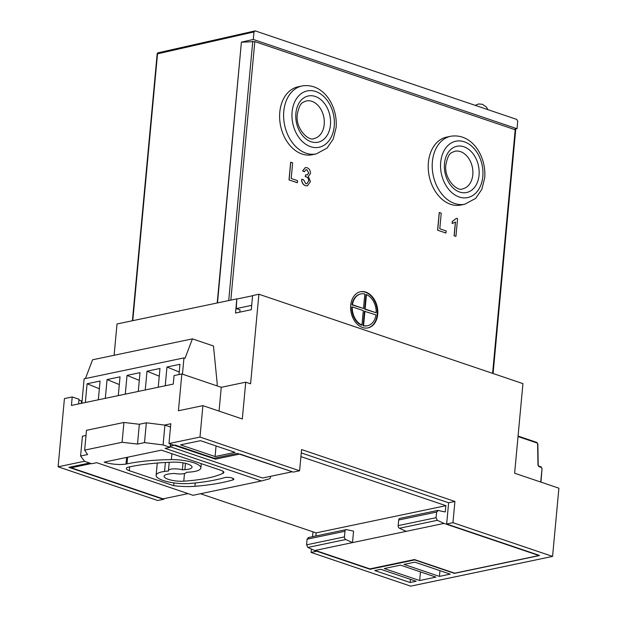 <?xml version="1.0" encoding="UTF-8"?>
<svg xmlns="http://www.w3.org/2000/svg" width="617" height="617" viewBox="0 0 617 617"><rect width="100%" height="100%" fill="white"/><g stroke="black" fill="none" stroke-linecap="round" stroke-linejoin="round"><path stroke-width="0.93" d="M291.802 471.589L237.26 453.418L214.192 458.254L175.213 445.058L170.207 446.106M200.471 493.747L316.105 532.887L445.906 505.678L300.919 456.603M445.906 505.678L445.243 511.956L437.815 510.421L399.862 518.38A2.213 1.604 78.2 0 0 398.698 520L436.628 512.048L436.034 517.694L437.291 520.316L444.047 523.417L539.165 555.616L454.428 573.378L414.693 559.92L370.061 569.275L314.678 550.534L307.906 547.433L306.595 544.826L307.05 539.204L308.701 537.6M438.325 510.429L436.628 512.048M89.558 463.012L68.911 467.339L162.41 498.991L188.054 493.615M316.105 532.887L315.85 535.988M398.698 520L398.173 525.63A2.213 1.604 78.2 0 0 399.454 528.245L406.217 531.345L444.047 523.417M314.678 550.534L352.5 542.605L345.736 539.505A2.213 1.604 -101.8 0 1 344.456 536.89L344.98 531.252A2.213 1.604 -101.8 0 1 346.145 529.633A2.213 1.604 -101.8 0 1 346.654 529.641L353.564 531.175L352.5 542.605L406.217 531.345M291.779 471.874L262.541 477.998L170.153 446.723M224.827 477.566L224.827 477.589A5.059 1.373 5.3 0 1 232.231 478.059A5.059 1.373 5.3 0 1 233.851 479.239A5.059 1.373 5.3 0 1 232.902 479.933A131.891 35.747 5.3 0 1 194.949 486.296A32.292 8.754 5.3 0 1 173.662 485.679L129.3 470.663A9.301 2.522 5.3 0 1 126.323 468.48A9.301 2.522 5.3 0 1 128.783 467.038L129.786 466.83A129.238 35.03 5.3 0 1 173.608 462.141A13.273 3.602 5.3 0 1 187.792 464.03A13.273 3.602 5.3 0 1 192.041 467.138A13.273 3.602 5.3 0 1 184.869 469.645A127.727 34.621 -174.7 0 0 182.37 469.792A9.008 2.445 -174.7 0 0 173.277 468.874A9.008 2.445 -174.7 0 0 168.449 470.57A9.008 2.445 -174.7 0 0 168.534 470.979A127.727 34.621 -174.7 0 0 164.546 471.457A22.104 5.993 -174.7 0 0 156.132 475.314A22.104 5.993 -174.7 0 0 167.145 481.622A22.104 5.993 -174.7 0 0 189.65 483.473A121.696 32.986 -174.7 0 0 224.665 477.604L225.66 477.396A14.769 4.003 -174.7 0 0 224.827 477.589M183.018 462.843L182.37 469.792M188.91 472.128A22.104 5.993 -174.7 0 0 200.88 467.956A22.104 5.993 -174.7 0 0 193.815 462.781A22.104 5.993 -174.7 0 0 171.349 459.619A113.428 30.742 -174.7 0 0 127.002 463.861L125.999 464.069A16.32 4.419 5.3 0 1 104.134 462.141L161.353 450.148L221.025 470.347A8.862 2.399 5.3 0 1 223.855 472.421A8.862 2.399 5.3 0 1 222.914 473.37A97.016 26.3 5.3 0 1 183.773 481.175A13.273 3.602 5.3 0 1 170.485 479.972A13.273 3.602 5.3 0 1 164.099 476.239A13.273 3.602 5.3 0 1 169.883 473.841A434.985 117.909 5.3 0 1 174.202 473.416A9.008 2.445 -174.7 0 0 186.373 472.337A434.985 117.909 5.3 0 1 188.91 472.128M170.4 444.032L170.099 447.31L165.101 448.358L261.431 480.967L193.036 495.304L96.707 462.696L91.717 463.737L84.699 461.362L80.596 456.009L82.439 436.196L86.01 435.448M146.337 422.799L139.349 424.265L123.932 422.468L86.488 430.311L84.645 450.125L122.089 442.281L137.514 444.078L144.501 442.613L163.081 444.934L164.916 425.121L146.337 422.799L144.501 442.613M170.516 427.018L164.916 425.121M173.917 482.903L173.662 485.679M270.555 476.324L270.47 477.226A2.213 1.604 -101.8 0 1 269.367 478.831L261.431 480.967M123.932 422.468L122.089 442.281M170.099 447.31L163.081 444.934M80.596 456.009L87.591 454.544L84.645 450.125M139.349 424.265L137.514 444.078M126.616 457.428L125.999 464.069M164.06 498.644L164.014 499.199L71.194 467.779L91.239 463.575M301.266 452.893L448.628 502.778L446.662 524.003L539.482 555.423L454.706 573.193L414.431 559.557L369.899 568.889L317.362 551.112L311.068 552.423L410.691 586.15L552.57 556.411L558.902 488.194L514.624 473.208L522.938 383.62L258.893 294.24L250.587 383.828L245.728 382.185L221.264 387.306L181.845 373.964L174.056 375.599L173.269 384.09L71.425 405.438L72.212 396.947L64.43 398.582L58.098 466.791L84.606 461.238M239.836 312.117L240.044 309.881L236.265 308.6L236.828 298.867L235.517 313.02L251.296 309.711L252.608 295.558L258.893 294.24M181.845 373.964L178.436 410.76L202.893 405.639L199.985 437.052L168.981 443.554L215.449 459.148L239.913 454.019L293.314 472.098L299.6 470.779L301.574 449.546L454.922 501.459L452.947 522.684L552.57 556.411M164.014 499.199L157.721 500.518L58.098 466.791M81.29 403.371L81.513 400.919L78.945 400.047M78.583 403.934L79.022 399.253L72.212 396.947M82.015 401.52L81.475 401.343M215.078 456.557L180.526 444.865L200.494 440.677L235.054 452.377L215.078 456.557L216.066 445.944M199.985 437.052L299.6 470.779M410.475 579.348L410.174 582.525L374.758 570.54L380.751 569.283L416.166 581.276L410.174 582.525M420.462 571.89L419.66 580.543L384.244 568.55L400.518 565.141L435.941 577.126L419.66 580.543M236.828 298.867L117.014 323.979L114.114 355.276M312.981 531.831L312.526 536.682M311.384 549.03L311.068 552.423M168.981 443.554L170.816 423.74L164.484 425.067M202.893 405.639L242.311 418.982L245.728 382.185M450.217 574.134L439.435 576.394L404.012 564.408L414.794 562.149L450.217 574.134M452.947 522.684L446.662 524.003M219.058 411.107L221.264 387.306M439.967 570.663L439.435 576.394M454.922 501.459L448.628 502.778M98.327 399.801L100.07 381.036L87.09 383.751L85.347 402.523M118.294 395.613L120.037 376.848L107.057 379.571L105.314 398.335M178.992 374.565L179.948 364.292L166.968 367.015L165.225 385.779M158.237 387.245L159.98 368.472L147 371.195L145.257 389.959M138.27 391.425L140.005 372.66L127.025 375.383L125.29 394.147M182.455 374.172L183.966 357.899L185.046 358.261L192.419 338.864L213.474 345.99L217.215 383.751L217.014 385.872M81.853 403.256L84.12 378.823L183.966 357.899M85.447 378.545L92.565 359.788L192.419 338.864M139.295 380.38L127.025 375.383M159.263 376.193L147 371.195M179.231 372.012L166.968 367.015M119.32 384.568L107.057 379.571M99.352 388.756L87.09 383.751M236.265 308.6L251.697 305.361M237.152 298.975L252.592 295.744M517.015 128.737L517.717 121.202L516.768 119.42L255.191 30.881L253.98 31.93L253.286 39.457L517.015 128.737L514.1 129.369M253.286 39.457L241.401 42.157L217.493 302.916M217.207 302.978L241.401 42.157M255.191 30.881L158.291 52.754A1.473 1.473 0 0 0 157.15 54.057A1.473 0.401 5.3 0 1 157.528 53.826A1.473 1.072 -102.8 0 1 158.291 52.754M350.711 305.261A18.456 13.343 78.2 0 0 367.994 327.897A18.456 13.343 78.2 0 0 377.712 314.4A18.456 13.343 78.2 0 0 360.421 291.764A18.456 13.343 78.2 0 0 350.711 305.261M367.747 327.943A18.456 13.343 78.2 0 0 377.211 314.5A18.456 13.343 78.2 0 0 360.174 291.818M241.679 42.203L254.813 41.594L515.195 129.74L515.303 130.187M455.932 236.365L454.205 235.779L455.485 221.989L452.13 223.547L452.323 221.457L456.464 218.295L457.575 218.673L455.932 236.365L454.104 235.794L455.377 222.081M452.323 223.508L452.222 221.472L456.464 218.295M445.898 233.018L437.592 230.21L439.235 212.518L441.24 213.143L439.79 228.791L446.191 230.959L445.898 233.018M307.366 185.84L305.369 185.686C302.962 184.684 301.721 182.547 301.636 179.269L303.487 179.609L305.724 183.642L306.88 183.743L308.608 181.036C308.677 178.945 307.937 177.565 306.387 176.886L305.245 176.747L305.608 174.773L307.274 174.958L308.739 173.007L306.819 169.798L305.885 169.706M306.826 183.758L308.608 181.036M307.227 174.966L308.639 173.022M308.739 173.007L306.919 169.775L305.932 169.69L304.397 171.734L302.585 170.94L305.292 167.585M297.317 182.725L289.011 179.909L290.653 162.217L292.651 162.842L291.201 178.49L297.602 180.658L297.317 182.725M366.459 294.571L365.958 294.679L364.616 309.148L376.162 312.78A16.243 11.746 78.2 0 0 366.459 294.571L365.117 309.04L376.162 312.78M352.261 306.88L351.759 306.981A16.243 11.746 78.2 0 0 361.462 325.19L361.955 325.09L363.297 310.613L352.261 306.88A16.243 11.746 78.2 0 0 361.955 325.09M363.081 325.737L363.575 325.637A16.243 11.746 78.2 0 0 367.539 325.73A16.243 11.746 78.2 0 0 375.961 314.901L364.423 311.269L363.081 325.737A16.243 11.746 78.2 0 0 367.046 325.83A16.243 11.746 78.2 0 0 367.292 325.776M360.629 293.985A16.243 11.746 78.2 0 0 360.374 294.039A16.243 11.746 78.2 0 0 351.96 304.86L363.498 308.492L364.84 294.024A16.243 11.746 78.2 0 0 360.876 293.931A16.243 11.746 78.2 0 0 352.454 304.752L363.498 308.492M351.96 304.86L352.454 304.752M364.925 311.161L363.575 325.637M364.616 309.148L365.117 309.04M297.417 182.701L289.011 179.909M289.111 179.886L290.754 162.202M304.397 171.734L302.685 170.917L305.338 167.577L307.058 167.716C309.31 168.611 310.451 170.539 310.474 173.516L308.307 176.4L310.444 181.622L307.42 185.825L305.369 185.686M305.469 185.663C303.063 184.66 301.821 182.524 301.736 179.254M308.708 181.02C308.778 178.93 308.037 177.542 306.487 176.871L305.245 176.747M305.346 176.732L305.708 174.75M445.998 233.002L437.592 230.21M437.692 230.187L439.335 212.495M302.045 85.971L298.057 86.812A34.699 25.089 78.2 0 0 279.794 112.178A34.699 25.089 78.2 0 0 312.295 154.736L316.282 153.895A34.699 25.089 -101.8 0 1 283.789 111.345A34.699 25.089 -101.8 0 1 302.045 85.971C323.663 82.462 337.985 106.517 336.103 127.611L333.234 139.041L327.072 148.072L316.282 153.895M450.641 136.272L446.646 137.113A34.699 25.089 78.2 0 0 428.391 162.479A34.699 25.089 78.2 0 0 460.884 205.037L464.879 204.196A34.699 25.089 -101.8 0 1 432.386 161.646A34.699 25.089 -101.8 0 1 450.641 136.272C472.26 132.763 486.582 156.818 484.7 177.912L481.831 189.342L475.668 198.373L464.879 204.196M399.454 528.245L437.291 520.316M307.906 547.433L345.736 539.505M398.173 525.63L436.034 517.694M306.595 544.826L344.456 536.89M307.05 539.204L344.98 531.252M129.655 466.853L129.3 470.663M127.619 457.22L127.002 463.861M171.896 453.719L171.349 459.619M184.483 473.524L183.773 481.175M223.107 471.326L222.914 473.37M165.379 462.495L164.546 471.457M185.455 463.352L184.869 469.645M195.257 482.957L194.949 486.296M233.041 478.391L232.902 479.933M540.708 482.039L542.042 468.48L541.063 466.838A0.74 0.47 -71.3 0 0 540.893 466.83M538.024 465.233L538.942 466.622L541.325 467.431L541.803 468.311M537.978 465.033L537.623 443.816L537.145 443.021L518.025 436.551M536.705 442.428A0.74 0.47 108.7 0 1 536.875 442.435L536.875 442.435A0.74 0.47 108.7 0 1 537.145 443.021M541.325 467.431A0.74 0.47 -71.3 0 0 541.063 466.838L538.68 466.036A0.74 0.47 -71.3 0 0 538.51 466.02M538.942 466.622A0.74 0.47 -71.3 0 0 538.68 466.036L538.217 465.133L537.862 443.916L536.875 442.435L518.072 436.065M253.98 31.93L157.528 53.826L132.771 320.678M228.714 300.572L252.762 41.316M492.597 373.354L515.195 129.74M254.813 41.594L230.827 300.124M295.882 113.25A23.623 17.083 -101.8 0 1 315.264 96.453A23.623 17.083 -101.8 0 1 330.442 124.95A23.623 17.083 -101.8 0 1 311.061 141.74A23.623 17.083 -101.8 0 1 295.882 113.25M324.203 124.48A19.196 13.875 78.2 0 0 306.225 100.941C302.631 102.769 300.009 101.666 297.294 114.284C295.111 128.714 308.955 141.787 314.099 138.517A19.196 13.875 78.2 0 0 324.203 124.48M334.221 126.223A28.791 20.816 78.2 0 0 315.719 91.501A28.791 20.816 78.2 0 0 292.103 111.97A28.791 20.816 78.2 0 0 310.598 146.692A28.791 20.816 78.2 0 0 334.221 126.223M444.479 163.551A23.623 17.083 -101.8 0 1 463.853 146.753A23.623 17.083 -101.8 0 1 479.031 175.251A23.623 17.083 -101.8 0 1 459.657 192.041A23.623 17.083 -101.8 0 1 444.479 163.551M472.799 174.781A19.196 13.875 78.2 0 0 454.822 151.242C451.228 153.07 448.605 151.967 445.89 164.585C443.708 179.015 457.544 192.088 462.696 188.817A19.196 13.875 78.2 0 0 472.799 174.781M482.818 176.524A28.791 20.816 78.2 0 0 464.316 141.802A28.791 20.816 78.2 0 0 440.7 162.271A28.791 20.816 78.2 0 0 459.195 196.993A28.791 20.816 78.2 0 0 482.818 176.524M308.192 537.592L346.145 529.633M169.22 462.303L168.449 470.57M201.281 463.668L200.88 467.956M157.273 463.043L156.132 475.314M540.955 482.116L542.042 468.48M132.408 320.755L157.15 54.057M493.083 373.516L515.673 130.04M360.374 294.039L360.876 293.931M367.046 325.83L367.539 325.73M475.159 105.337L478.568 103.98L482.347 104.265L486.289 106.926L487.962 109.672"/></g></svg>
